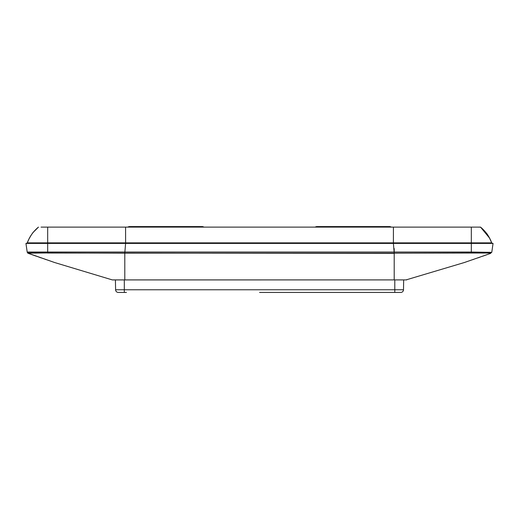 <?xml version="1.0" encoding="UTF-8"?>
<svg xmlns="http://www.w3.org/2000/svg" width="519" height="519" viewBox="0 0 519 519"><rect width="100%" height="100%" fill="white"/><g stroke="black" fill="none" stroke-linecap="round" stroke-linejoin="round"><path stroke-width="0.78" d="M129.731 227.114L127.019 227.114M372.636 227.114L370.086 227.114M390.437 227.114L387.725 227.114M111.929 227.114L109.379 227.114M316.577 226.569L314.949 227.114L316.577 226.569L389.899 226.569L391.527 227.114M202.514 226.569L204.149 227.114L202.514 226.569L129.192 226.569L127.564 227.114M399.889 292.431L394.79 292.431L394.79 289.764L403.497 289.764L403.672 279.91L403.497 289.764A2.718 2.718 -179 0 1 400.785 292.431A2.718 2.718 1 0 0 403.497 289.764A2.718 2.718 -179 0 1 400.785 292.431L259.545 292.431M118.306 292.431A2.718 2.718 179 0 1 115.594 289.764L115.419 279.91L115.594 289.764A2.718 2.718 179 0 0 118.306 292.431L124.307 292.431L124.307 279.929M399.909 292.431L400.785 292.431L399.909 292.431M119.111 292.431L126.467 292.431L119.111 292.431M398.968 292.431L392.624 292.431L398.968 292.431M477.934 227.114L480.633 227.186M38.147 227.38L37.472 227.984M37.803 227.685L33.754 231.746C32.262 232.882 27.76 240.738 27.312 242.866L28.649 239.694M36.025 229.34L36.577 228.814M33.962 231.513L38.451 227.114C33.19 231.519 29.479 236.768 27.312 242.866L28.649 239.7M27.767 241.724L28.214 240.654M34.085 231.377L35.045 230.332M489.657 238.279L489.391 237.786M484.902 231.364L485.33 231.85M489.644 238.26L491.688 242.866L491.013 242.866L493.05 243.411L471.323 243.411L471.323 227.114L41.066 227.114M489.242 237.507L485.434 231.974M27.312 242.866L491.688 242.866C489.521 236.768 485.81 231.519 480.549 227.114L471.323 227.114M482.274 228.671L481.327 227.802M480.549 227.114L489.534 238.059L491.688 242.866C489.469 237.676 487.613 234.329 486.128 232.81L481.197 227.685M25.95 243.411L27.987 242.866L26.495 243.411L47.677 243.411L25.95 243.411L27.228 252.344M47.677 227.114L47.677 243.411L471.323 243.411L471.323 252.046L491.772 252.344M406.325 279.923A1.083 1.083 0 0 0 406.734 279.897L112.266 279.897L54.722 262.556L27.676 253.077M27.864 253.188L47.664 252.961L28.065 252.961L27.183 252.046L471.323 252.046L471.336 252.961L490.935 252.961L490.604 253.395L490.604 253.038L471.323 253.038L471.323 252.046M394.2 279.897L394.2 253.395L47.677 253.038M124.8 279.897L124.8 253.188L47.664 252.961L47.696 252.046L47.644 252.961M471.336 252.961L394.2 253.188L471.323 253.038M490.604 253.395L464.278 262.549L490.604 253.395M493.05 243.411L491.817 252.046L490.935 252.961L491.817 252.046M406.13 279.884L464.278 262.549M112.266 279.897A1.083 1.083 0 0 0 112.675 279.923L113.713 279.916M115.594 289.764L394.79 289.764L394.79 279.929M124.8 253.188L124.8 252.344L124.8 253.188L124.8 252.344L124.8 253.188L394.2 253.188L394.2 248.951M393.389 242.866L393.428 227.114M125.611 242.866L125.572 227.114M492.505 243.411L491.013 242.866M394.2 252.344L394.2 248.588M28.396 253.038L27.183 252.046M490.604 253.038L490.935 252.961M125.598 243.411L124.852 252.344M47.677 243.411L47.677 252.046M393.402 243.411L394.148 252.344M34.228 231.221L36.071 229.294M37.569 227.899L38.017 227.497M490.468 239.953L491.344 241.977M482.145 228.548L485.635 232.214M488.833 236.781L490.786 240.654M480.542 227.114L484.493 230.91M481.457 227.919L481.879 228.308M33.586 231.948L38.458 227.114M480.542 227.108L481.476 227.932M481.626 228.075L485.122 231.617M485.401 231.935L481.385 227.854M491.688 242.866L489.54 238.065M31.75 254.589L36.473 256.256M38.912 257.113L41.299 257.949M45.159 259.286L46.12 259.617M52.815 261.907L54.813 262.582M28.396 253.395L54.722 262.556M487.25 254.589L482.527 256.256M480.088 257.113L477.701 257.949M473.841 259.286L472.88 259.617M466.185 261.907L464.187 262.582M112.636 279.929L403.672 279.91M114.141 279.916L114.608 279.916M114.803 279.916L115.419 279.91"/></g></svg>

